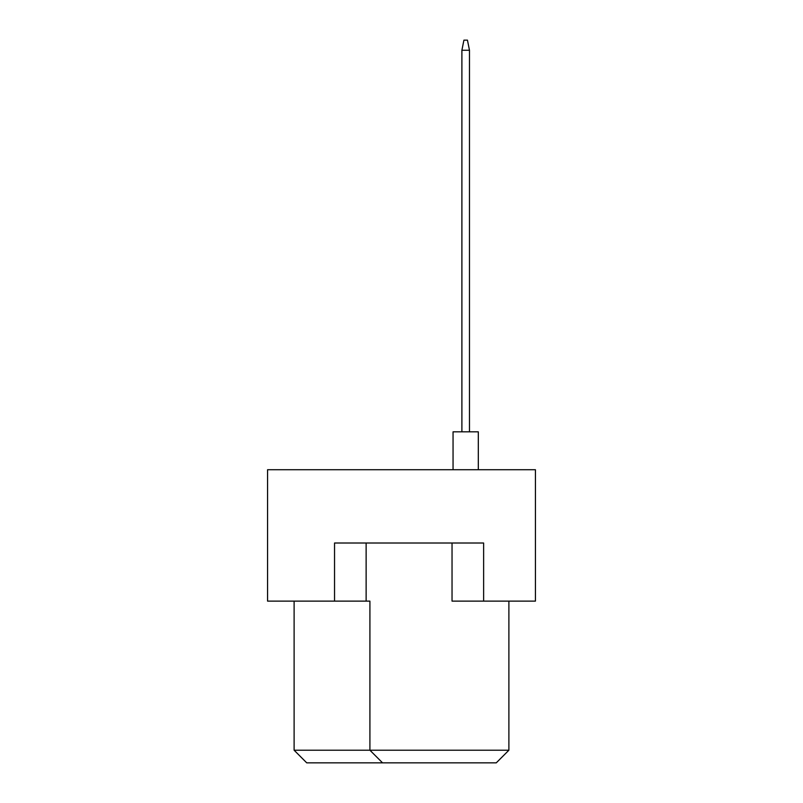 <?xml version="1.0" encoding="UTF-8"?>
<svg xmlns="http://www.w3.org/2000/svg" width="803" height="803" viewBox="0 0 803 803"><rect width="100%" height="100%" fill="white"/><g stroke="black" fill="none" stroke-linecap="round" stroke-linejoin="round"><path stroke-width="1.2" d="M452.039 543.009L452.039 601.126L535.43 601.126L535.43 469.725L267.57 469.725L267.57 601.126L369.912 601.126L369.912 750.213L508.891 750.213L508.891 601.126M334.54 601.126L334.54 543.009L483.627 543.009L483.627 601.126M294.109 601.126L294.109 750.213L369.912 750.213L382.549 762.85L306.736 762.85L294.109 750.213M366.128 543.009L366.128 601.126M508.891 750.213L496.264 762.85L382.549 762.85M453.053 469.725L453.053 431.823L478.317 431.823L478.317 469.725M461.896 431.823L461.896 50.258L469.474 50.258L467.456 40.15L463.913 40.15L461.896 50.258M469.474 431.823L469.474 50.258"/></g></svg>
